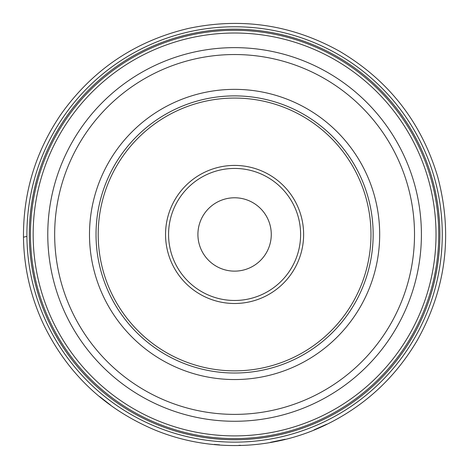 <?xml version="1.0" encoding="UTF-8"?>
<svg xmlns="http://www.w3.org/2000/svg" width="469" height="469" viewBox="0 0 469 469"><rect width="100%" height="100%" fill="white"/><g stroke="black" fill="none" stroke-linecap="round" stroke-linejoin="round"><path stroke-width="0.7" d="M33.985 288.212A207.685 207.685 0 0 1 288.341 33.85A207.685 207.685 0 0 1 381.444 381.309A207.685 207.685 0 0 1 33.985 288.212A207.685 207.685 0 0 1 288.341 33.85A207.685 207.685 0 0 1 381.444 381.309A207.685 207.685 0 0 1 33.985 288.212M100.747 270.32A138.566 138.566 0 0 0 332.568 332.439A138.566 138.566 0 0 0 270.455 100.612A138.566 138.566 0 0 0 100.747 270.32A138.566 138.566 0 0 0 270.455 368.3A138.566 138.566 0 0 0 368.435 198.592A138.566 138.566 0 0 0 198.727 100.612A138.566 138.566 0 0 0 100.747 270.32M301.274 216.59A69.037 69.037 0 0 0 185.771 185.642A69.037 69.037 0 0 0 216.719 301.145A69.037 69.037 0 0 0 301.274 216.59M270.021 224.962A36.682 36.682 0 0 1 225.097 269.886A36.682 36.682 0 0 1 208.652 208.523A36.682 36.682 0 0 1 270.021 224.962M26.926 237.238L26.915 236.411M36.289 287.591A205.293 205.293 0 0 1 287.726 36.16A205.293 205.293 0 0 1 379.755 379.626A205.293 205.293 0 0 1 36.289 287.591M37.403 287.292A204.144 204.144 0 0 1 287.427 37.268A204.144 204.144 0 0 1 378.94 378.805A204.144 204.144 0 0 1 37.403 287.292M40.017 286.594A201.436 201.436 0 0 1 286.723 39.883A201.436 201.436 0 0 1 377.029 376.894A201.436 201.436 0 0 1 40.017 286.594M54.14 282.807A186.814 186.814 0 0 1 186.24 54.005A186.814 186.814 0 0 1 415.042 186.105A186.814 186.814 0 0 1 282.942 414.907A186.814 186.814 0 0 1 54.14 282.807M408.382 187.887A179.926 179.926 0 0 0 188.022 60.665A179.926 179.926 0 0 0 60.794 281.025A179.926 179.926 0 0 0 281.16 408.253A179.926 179.926 0 0 0 408.382 187.887M94.439 272.008A145.097 145.097 0 0 1 272.143 94.304A145.097 145.097 0 0 1 337.188 337.053A145.097 145.097 0 0 1 94.439 272.008M170.816 251.542A66.023 66.023 0 0 0 281.277 281.142A66.023 66.023 0 0 0 251.677 170.687A66.023 66.023 0 0 0 170.816 251.542M366.33 199.155A136.391 136.391 0 0 0 138.144 138.015A136.391 136.391 0 0 0 199.29 366.201A136.391 136.391 0 0 0 366.33 199.155M23.468 237.197C23.221 192.038 35.884 150.842 61.451 113.621C93.155 69.377 135.488 40.979 188.45 28.421C241.805 17.177 292.287 24.851 339.89 51.449C388.801 80.516 421.402 122.298 437.706 176.807C453.019 234.195 446.154 288.793 417.111 340.6C394.593 378.688 363.323 407.174 323.311 426.051C270.49 450.815 207.351 452.063 153.58 429.44C104.247 408.241 67.729 373.553 44.027 325.375C30.802 297.469 23.948 268.075 23.468 237.197L26.915 236.388M326.723 424.222L314.037 429.874M285.129 439.26L270.461 442.331M240.556 445.316L238.873 445.357M219.598 444.864L214.315 444.424M110.661 405.157L99.598 396.545"/></g></svg>
